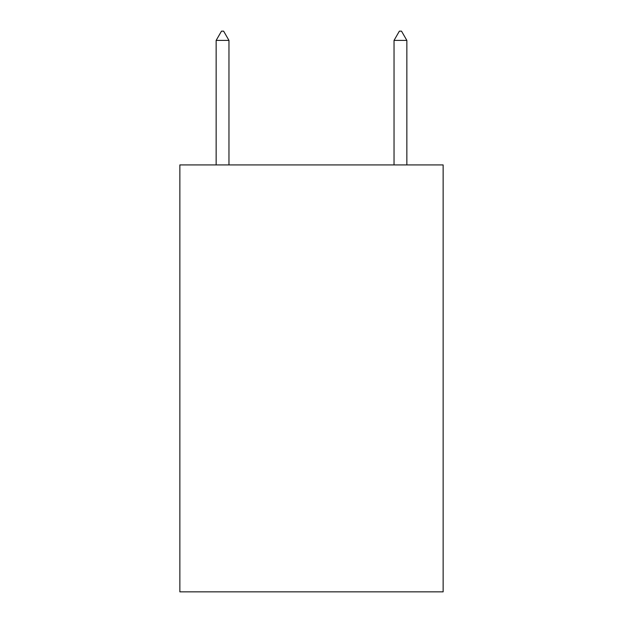 <?xml version="1.0" encoding="UTF-8"?>
<svg xmlns="http://www.w3.org/2000/svg" width="623" height="623" viewBox="0 0 623 623"><rect width="100%" height="100%" fill="white"/><g stroke="black" fill="none" stroke-linecap="round" stroke-linejoin="round"><path stroke-width="0.93" d="M443.14 164.924L443.14 591.85L179.86 591.85L179.86 164.924L443.14 164.924M228.96 40.402L223.626 31.15L221.492 31.15L216.15 40.402L228.96 40.402L228.96 164.924M216.15 40.402L216.15 164.924M399.374 31.15L401.508 31.15L406.85 40.402L394.04 40.402L399.374 31.15M406.85 164.924L406.85 40.402M394.04 164.924L394.04 40.402"/></g></svg>

